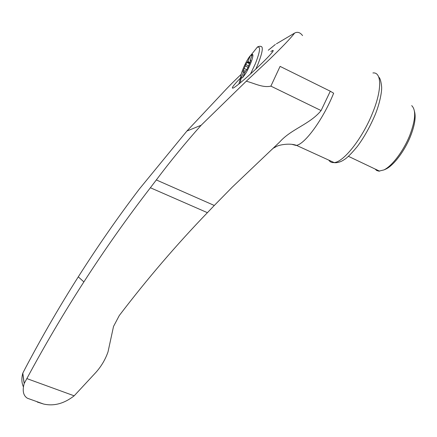<?xml version="1.0" encoding="UTF-8"?>
<svg xmlns="http://www.w3.org/2000/svg" width="437" height="437" viewBox="0 0 437 437"><rect width="100%" height="100%" fill="white"/><g stroke="black" fill="none" stroke-linecap="round" stroke-linejoin="round"><path stroke-width="0.66" d="M249.636 63.097L247.517 62.059L250.538 55.499L252.4 54.374C254.918 54.647 247.391 72.733 242.988 76.978L245.512 70.92L246.632 70.007L247.779 67.872L250.243 61.956L250.729 60.208L250.084 60.552L250.718 60.869M244.857 72.493L243.699 71.925L241.169 77.928C238.984 77.103 246.146 59.973 250.538 55.499M243.699 71.925L242.896 72.083L243.382 70.346L245.802 64.534L246.927 62.431L247.517 62.059M250.084 60.552L252.4 54.374M272.109 52.145L272.633 51.768M240.246 78.256C233.402 85.341 231.009 88.618 233.063 88.088C238.089 85.936 263.751 62.289 270.956 53.855C273.354 51.085 273.846 49.998 272.431 50.583L270.831 51.506M241.197 74.323C233.817 81.326 227.458 87.733 222.127 93.556L186.921 131.024L201.151 125.244L246.271 81.216L268.345 60.503C281.974 47.343 290.731 38.205 294.609 33.081L276.43 43.815M268.285 50.239L275.392 44.432M372.908 72.963C381.758 71.788 382.146 89.64 372.657 112.751C362.579 138.267 343.504 162.264 334.136 162.564L296.483 145.374C305.097 143.964 323.314 119.011 333.649 93.212L330.296 91.218L280.084 66.38L270.885 86.133C262.697 88.034 254.285 83.188 246.271 81.216M201.151 125.244C185.244 143.057 170.304 161.291 156.331 179.94L214.294 205.466L232.216 187.178L279.604 142.101C291.239 128.91 309.871 124.354 321.097 110.572L330.296 91.218M296.095 145.455L292.26 144.45M302.568 35.599C300.126 32.393 297.477 31.551 294.609 33.081M23.281 386.603C21.577 382.544 21.424 378.06 22.811 373.143L24.188 383.462L26.859 378.589L74.17 395.818L95.807 372.51C101.275 366.403 105.344 359.525 108.015 351.883L113.527 326.439L119.306 315.498C147.187 278.943 176.559 244.671 207.411 212.677L214.294 205.466M24.188 383.462C22.211 390.782 23.292 395.704 27.422 398.244L32.458 400.046M37.287 402.051L43.558 404.028C53.893 406.377 64.097 403.641 74.17 395.818M23.92 382.129L22.921 374.585M26.859 378.589C44.705 345.383 63.715 313.154 83.877 281.903L78.283 276.85C97.751 246.206 118.072 216.976 139.245 189.161L186.921 131.024M279.604 142.101L271.705 149.662M83.877 281.903C104.973 249.243 127.145 217.861 150.388 187.752L207.411 212.677M78.283 276.85C59.667 306.173 42.007 336.665 25.291 368.315L22.811 373.143M156.331 179.94L150.388 187.752M414.494 111.462C416.04 117.089 414.751 125.244 410.627 135.934C404.788 150.803 393.726 165.415 385.893 169.064L384.565 169.638M411.698 105.623C416.166 109.993 415.571 119.787 409.906 135.006C403.744 150.705 392.082 166.12 383.866 169.944L378.808 171.151L376.699 170.506L375.055 169.004M249.98 62.447L248.041 61.491M242.988 76.978L242.901 77.415L241.104 78.37L241.191 77.939M251.859 55.674L250.778 55.138M270.885 86.133L321.097 110.572M378.753 77.087C380.059 78.021 381.009 81.184 381.61 86.575C382.053 90.825 379.95 103.285 375.001 115.1C369.686 127.413 363.77 137.895 357.264 146.553C351.353 153.671 347 158.036 344.203 159.642C338.937 163.356 334.005 162.782 334.136 162.564C331.83 162.804 330.066 162.012 328.843 160.188M245.348 71.307L243.382 70.346M246.867 69.762L244.349 68.527M247.943 67.282L245.386 66.031M248.374 65.79L245.802 64.534M249.358 63.622L246.927 62.431M250.505 73.973L255.35 63.753C260.217 51.2 260.84 45.721 257.207 47.316C256.765 47.054 260.223 45.798 260.61 46.42C263.56 46.24 262.637 52.26 257.835 64.485L255.825 69.062M238.886 83.997L240.836 76.448M250.729 60.83L250.128 60.53M273.13 50.96L272.431 50.583M43.558 404.028L27.422 398.244M385.893 169.064L383.866 169.944M379.606 171.173L348.409 156.315M296.483 145.374C289.764 142.795 279.117 144.947 276.774 146.329L273.163 148.285M243.682 71.859L244.878 72.444M257.207 47.316L251.188 54.827M241.169 77.928L240.263 82.883"/></g></svg>
